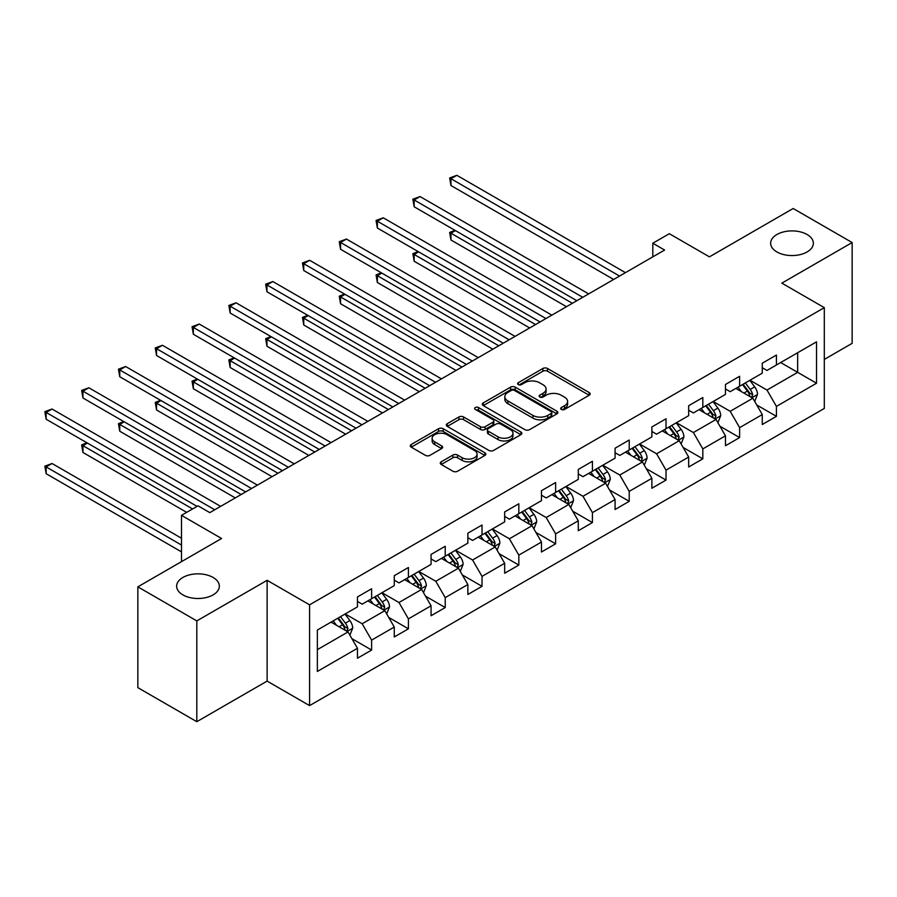 <?xml version="1.0" encoding="UTF-8"?>
<svg xmlns="http://www.w3.org/2000/svg" width="897" height="897" viewBox="0 0 897 897"><rect width="100%" height="100%" fill="white"/><g stroke="black" fill="none" stroke-linecap="round" stroke-linejoin="round"><path stroke-width="1.35" d="M561.354 409.424A2.287 1.323 0 0 0 564.594 409.424L589.194 395.229A3.274 1.895 0 0 0 590.159 393.884A3.274 1.895 0 0 0 589.194 392.55L547.518 368.488A3.274 1.895 0 0 0 542.887 368.488L518.287 382.694A2.287 1.323 0 0 0 517.614 383.624A2.287 1.323 0 0 0 518.287 384.566A2.287 1.323 0 0 0 521.527 384.566L524.711 382.727A10.484 6.055 0 0 1 539.523 382.727L542.999 384.735A10.484 6.055 0 0 1 546.071 389.006A10.484 6.055 0 0 1 542.999 393.29L539.815 395.129A2.287 1.323 0 0 0 539.142 396.059A2.287 1.323 0 0 0 539.815 397.001A2.287 1.323 0 0 0 543.055 397.001L546.239 395.162A10.484 6.055 0 0 1 561.062 395.162L564.538 397.169A10.484 6.055 0 0 1 567.599 401.441A10.484 6.055 0 0 1 564.538 405.724L561.354 407.563A2.287 1.323 0 0 0 560.681 408.494A2.287 1.323 0 0 0 561.354 409.424L561.354 407.563M213.094 577.455A21.349 12.323 0 0 0 189.828 574.786A21.349 12.323 0 0 0 176.642 586.178A21.349 12.323 0 0 0 182.898 594.89A21.349 12.323 0 0 0 206.164 597.559A21.349 12.323 0 0 0 219.35 586.178A21.349 12.323 0 0 0 213.094 577.455M807.098 234.509A21.349 12.323 0 0 0 783.821 231.841A21.349 12.323 0 0 0 770.646 243.233A21.349 12.323 0 0 0 776.903 251.945A21.349 12.323 0 0 0 800.169 254.625A21.349 12.323 0 0 0 813.344 243.233A21.349 12.323 0 0 0 807.098 234.509M441.234 461.798A3.274 1.895 0 0 0 440.27 463.144A3.274 1.895 0 0 0 441.234 464.478L452.929 471.228A3.274 1.895 0 0 0 457.56 471.228L484.885 455.452A3.274 1.895 0 0 0 485.838 454.117A3.274 1.895 0 0 0 484.885 452.772L443.196 428.71A3.274 1.895 0 0 0 438.566 428.71L411.252 444.486A3.274 1.895 0 0 0 410.288 445.831A3.274 1.895 0 0 0 411.252 447.166L425.369 455.317A3.274 1.895 0 0 0 429.999 455.317L441.694 448.567A3.274 1.895 0 0 0 442.658 447.233A3.274 1.895 0 0 0 441.694 445.887L434.686 441.851A8.757 5.057 0 0 1 432.13 438.274A8.757 5.057 0 0 1 437.534 433.599A8.757 5.057 0 0 1 447.076 434.697L474.513 450.541A8.757 5.057 0 0 1 477.081 454.117A8.757 5.057 0 0 1 471.676 458.782A8.757 5.057 0 0 1 462.134 457.694L457.56 455.048A3.274 1.895 0 0 0 452.929 455.048L441.234 461.798L441.234 464.478M824.309 359.405L852.15 343.338L852.15 242.549L793.172 208.496L709.426 256.856L669.33 233.702L652.814 243.233L664.61 250.039L209.797 512.624L198.002 505.818L181.486 515.349L181.486 561.657M196.813 620.903L196.813 721.693L267.115 681.103L267.115 580.314L196.813 620.903L137.846 586.851L221.581 538.503L181.486 515.349M267.115 580.314L309.577 604.836L824.309 307.649L824.309 408.438L309.577 705.614L309.577 604.836M852.15 242.549L781.848 283.138L824.309 307.649M524.936 429.652A3.274 1.895 0 0 0 529.566 429.652L556.891 413.876A3.274 1.895 0 0 0 557.856 412.542A3.274 1.895 0 0 0 556.891 411.196L515.214 387.134A3.274 1.895 0 0 0 510.584 387.134L483.259 402.91A3.274 1.895 0 0 0 482.306 404.244A3.274 1.895 0 0 0 483.259 405.59L524.936 429.652M476.184 409.929A2.287 1.323 0 0 1 478.516 410.254L478.516 407.53L520.888 431.984A3.274 1.895 0 0 1 521.841 433.329A3.274 1.895 0 0 1 520.888 434.664L493.563 450.44A3.274 1.895 0 0 1 488.932 450.44L447.255 426.378L447.255 423.698A3.274 1.895 0 0 0 446.291 425.032A3.274 1.895 0 0 0 447.255 426.378M447.255 423.698L458.95 416.948A3.274 1.895 0 0 1 463.581 416.948L480.478 426.714A3.274 1.895 0 0 0 485.109 426.714L492.868 422.229A3.274 1.895 0 0 0 493.832 420.895A3.274 1.895 0 0 0 492.868 419.561L475.275 409.402A2.287 1.323 0 0 1 474.603 408.46A2.287 1.323 0 0 1 476.015 407.238A2.287 1.323 0 0 1 478.516 407.53M196.813 721.693L137.846 687.64L137.846 586.851M351.927 638.675L371.616 650.045L371.616 640.11L394.265 627.037L394.265 636.971L408.415 628.808L408.415 618.863L431.065 605.789L431.065 615.723L445.226 607.561L445.226 597.615L467.864 584.541L467.864 594.487L482.025 586.313L482.025 576.367L504.663 563.294L504.663 573.239L518.825 565.065L518.825 555.12L541.474 542.046L541.474 551.991L555.624 543.817L555.624 533.872L578.273 520.798L578.273 530.744L592.424 522.57L592.424 512.624L615.073 499.551L615.073 509.496L629.223 501.322L629.223 491.377L651.872 478.303L651.872 488.248L666.023 480.074L666.023 470.14L688.672 457.055L688.672 467.001L702.822 458.827L702.822 448.892L725.471 435.819L725.471 445.753L739.621 437.579L739.621 427.645L762.271 414.571L762.271 424.505L776.421 416.343L776.421 406.397L816.528 383.243L816.528 341.835L797.657 352.734L797.657 372.345L816.528 383.243M371.616 650.045L357.466 658.219L357.466 648.284L317.359 671.438L317.359 630.03L357.466 606.877L357.466 596.931L371.616 588.757L371.616 598.703L394.265 585.629L394.265 575.683L408.415 567.509L408.415 577.455L431.065 564.381L431.065 554.436L445.226 546.273L445.226 556.207L467.864 543.134L467.864 533.188L482.025 525.025L482.025 534.96L504.663 521.886L504.663 511.952L518.825 503.778L518.825 513.712L541.474 500.638L541.474 490.704L555.624 482.53L555.624 492.475L578.273 479.39L578.273 469.456L592.424 461.282L592.424 471.228L615.073 458.154L615.073 448.208L629.223 440.035L629.223 449.98L651.872 436.906L651.872 426.961L666.023 418.787L666.023 428.732L688.672 415.659L688.672 405.713L702.822 397.539L702.822 407.485L725.471 394.411L725.471 384.465L739.621 376.292L739.621 386.237L762.271 373.163L762.271 363.218L776.421 355.044L776.421 364.989L816.528 341.835M367.848 600.878L384.835 610.689L362.186 623.763L345.199 613.963M357.466 601.427L362.186 604.152L371.616 598.703M362.186 623.763L371.616 640.11M384.835 610.689L394.265 627.037M404.648 579.641L421.635 589.441L398.986 602.515L381.999 592.715M394.265 580.18L398.986 582.904L408.415 577.455M398.986 602.515L408.415 618.863M421.635 589.441L431.065 605.789M441.447 558.394L458.434 568.193L435.785 581.267L418.798 571.467M431.065 558.932L435.785 561.657L445.226 556.207M435.785 581.267L445.226 597.615M458.434 568.193L467.864 584.541M478.247 537.146L495.234 546.946L472.584 560.02L455.598 550.22M467.864 537.684L472.584 540.409L482.025 534.96M472.584 560.02L482.025 576.367M495.234 546.946L504.663 563.294M515.046 515.898L532.033 525.698L509.384 538.783L492.397 528.972M504.663 516.437L509.384 519.161L518.825 513.712M509.384 538.783L518.825 555.12M532.033 525.698L541.474 542.046M551.846 494.651L568.833 504.462L546.183 517.535L529.196 507.724M541.474 495.2L546.183 497.913L555.624 492.475M546.183 517.535L555.624 533.872M568.833 504.462L578.273 520.798M588.645 473.403L605.632 483.214L582.983 496.288L566.007 486.477M578.273 473.952L582.983 476.677L592.424 471.228M582.983 496.288L592.424 512.624M605.632 483.214L615.073 499.551M625.444 452.155L642.431 461.966L619.782 475.04L602.806 465.229M615.073 452.705L619.782 455.429L629.223 449.98M619.782 475.04L629.223 491.377M642.431 461.966L651.872 478.303M662.244 430.908L679.231 440.719L656.593 453.792L639.606 443.981M651.872 431.457L656.593 434.182L666.023 428.732M656.593 453.792L666.023 470.14M679.231 440.719L688.672 457.055M699.055 409.66L716.03 419.471L693.392 432.545L676.405 422.734M688.672 410.209L693.392 412.934L702.822 407.485M693.392 432.545L702.822 448.892M716.03 419.471L725.471 435.819M735.854 388.412L752.841 398.223L730.192 411.297L713.205 401.497M725.471 388.962L730.192 391.686L739.621 386.237M730.192 411.297L739.621 427.645M752.841 398.223L762.271 414.571M780.67 362.545L797.657 372.345L766.991 390.049L750.004 380.25M762.271 367.714L766.991 370.439L776.421 364.989M766.991 390.049L776.421 406.397M267.115 681.103L309.577 705.614M652.814 243.233L652.814 256.856M317.359 649.641L348.025 631.937L331.049 622.126M348.025 631.937L357.466 648.284M756.732 404.962L776.421 416.343M719.932 426.21L739.621 437.579M683.133 447.457L702.822 458.827M646.322 468.705L666.023 480.074M609.523 489.953L629.223 501.322M572.723 511.2L592.424 522.57M535.924 532.448L555.624 543.817M499.124 553.696L518.825 565.065M462.325 574.943L482.025 586.313M425.526 596.18L445.226 607.561M388.726 617.428L408.415 628.808M562.262 409.75L564.538 408.449A10.484 6.055 0 0 0 567.599 404.166L567.599 401.441M546.071 389.006L546.071 391.731A10.484 6.055 0 0 1 542.999 396.014L540.734 397.326M589.15 395.252L547.518 371.212A3.274 1.895 0 0 0 542.887 371.212L519.195 384.891M556.846 413.898L515.214 389.859A3.274 1.895 0 0 0 510.584 389.859L483.304 405.612M551.106 413.472A2.287 1.323 0 0 0 551.778 412.542A2.287 1.323 0 0 0 551.106 411.6L514.519 390.475A2.287 1.323 0 0 0 511.279 390.475L507.915 392.415A10.484 6.055 0 0 0 504.854 396.698A10.484 6.055 0 0 0 507.915 400.97L532.93 415.412A10.484 6.055 0 0 0 547.742 415.412L551.106 413.472L551.106 416.197A2.287 1.323 0 0 0 551.778 415.266L551.778 412.542M504.854 396.698L504.854 399.423A10.484 6.055 0 0 0 507.915 403.695L507.915 400.97M551.106 416.197L547.742 418.137A10.484 6.055 0 0 1 532.93 418.137L507.915 403.695M447.3 426.4L458.95 419.673L458.95 416.948M493.832 420.895L493.832 423.619A3.274 1.895 0 0 1 492.868 424.954L485.109 429.428A3.274 1.895 0 0 1 480.478 429.428L463.581 419.673A3.274 1.895 0 0 0 458.95 419.673M478.516 410.254L520.843 434.686M498.026 436.839A8.757 5.057 0 0 0 507.567 437.927A8.757 5.057 0 0 0 512.972 433.262A8.757 5.057 0 0 0 510.404 429.685L500.739 424.102A3.274 1.895 0 0 0 496.108 424.102L488.349 428.575A3.274 1.895 0 0 0 487.396 429.921A3.274 1.895 0 0 0 488.349 431.255L498.026 436.839L498.026 439.564A8.757 5.057 0 0 0 507.567 440.651A8.757 5.057 0 0 0 512.972 435.987L512.972 433.262M487.396 429.921L487.396 432.646A3.274 1.895 0 0 0 488.349 433.98L488.349 431.255M498.026 439.564L488.349 433.98M477.081 454.117L477.081 456.842A8.757 5.057 0 0 1 471.676 461.507A8.757 5.057 0 0 1 462.134 460.419L457.56 457.773A3.274 1.895 0 0 0 452.929 457.773L441.279 464.5M432.13 438.274L432.13 440.999A8.757 5.057 0 0 0 434.686 444.576L434.686 441.851M441.649 448.59L434.686 444.576M484.84 455.474L443.196 431.435A3.274 1.895 0 0 0 438.566 431.435L411.286 447.188M754.702 401.452L757.505 394.377A8.835 5.102 -120 0 0 754.68 386.854L749.814 380.35M741.326 391.574L738.018 387.168M455.441 230.607L450.956 233.198L450.956 240.004L566.478 306.696M751.473 397.438L752.729 394.758A8.835 5.102 -120 0 0 750.206 389.444L745.329 382.941M743.12 384.219L748.524 391.428A4.507 2.601 60 0 1 749.343 392.796L752.729 394.758M742.503 384.578L747.369 391.081A8.835 5.102 60 0 1 749.903 396.396M450.956 240.004L449.655 232.446L572.376 303.298M449.655 232.446L454.914 230.305M619.547 276.052L450.956 178.716L456.853 175.307L625.444 272.654M613.649 279.46L450.956 185.522L450.956 178.716L449.655 177.965L456.853 175.307M450.956 185.522L449.655 177.965M717.903 422.7L720.706 415.625A8.835 5.102 -120 0 0 717.88 408.101L713.014 401.598M704.526 412.822L701.219 408.415M418.641 251.855L414.156 254.445L414.156 261.251L529.667 327.943M714.662 418.675L715.929 416.006A8.835 5.102 -120 0 0 713.407 410.691L708.529 404.188M706.32 405.466L711.725 412.676A4.507 2.601 60 0 1 712.543 414.044L715.929 416.006M705.704 405.825L710.57 412.317A8.835 5.102 60 0 1 713.104 417.643M414.156 261.251L412.855 253.694L535.565 324.546M412.855 253.694L418.114 251.552M681.103 443.948L683.906 436.873A8.835 5.102 -120 0 0 681.081 429.349L676.215 422.846M667.727 434.07L664.419 429.652M381.83 273.103L377.357 275.693L377.357 282.499L492.868 349.191M677.863 439.922L679.13 437.254A8.835 5.102 -120 0 0 676.596 431.939L671.73 425.436M669.521 426.714L674.914 433.924A4.507 2.601 60 0 1 675.733 435.292L679.13 437.254M668.904 427.073L673.77 433.565A8.835 5.102 60 0 1 676.304 438.891M377.357 282.499L376.056 274.942L498.766 345.782M376.056 274.942L381.315 272.8M582.747 297.299L414.156 199.964L420.054 196.555L588.645 293.891M576.849 300.708L414.156 206.77L414.156 199.964L412.855 199.212L420.054 196.555M414.156 206.77L412.855 199.212M545.948 318.547L377.357 221.211L383.254 217.803L551.846 315.139M540.05 321.956L377.357 228.017L377.357 221.211L376.056 220.46L383.254 217.803M377.357 228.017L376.056 220.46M644.293 465.195L647.107 458.12A8.835 5.102 -120 0 0 644.281 450.597L639.415 444.093M630.927 455.317L627.62 450.899M345.031 294.351L340.557 296.929L340.557 303.747L456.068 370.439M641.063 461.17L642.33 458.502A8.835 5.102 -120 0 0 639.796 453.187L634.93 446.684M632.721 447.962L638.115 455.171A4.507 2.601 60 0 1 638.933 456.539L642.33 458.502M632.105 448.321L636.971 454.813A8.835 5.102 60 0 1 639.505 460.139M340.557 303.747L339.257 296.189L461.966 367.03M339.257 296.189L344.515 294.048M607.493 486.443L610.308 479.368A8.835 5.102 -120 0 0 607.482 471.844L602.616 465.341M594.128 476.565L590.82 472.147M308.232 315.598L303.747 318.177L303.747 324.994L419.269 391.686M604.264 482.418L605.531 479.749A8.835 5.102 -120 0 0 602.997 474.423L598.131 467.931M595.911 469.209L601.315 476.419A4.507 2.601 60 0 1 602.134 477.787L605.531 479.749M595.305 469.568L600.171 476.06A8.835 5.102 60 0 1 602.694 481.375M303.747 324.994L302.457 317.437L425.167 388.278M302.457 317.437L307.716 315.296M570.694 507.68L573.508 500.616A8.835 5.102 -120 0 0 570.683 493.092L565.816 486.589M557.329 497.813L554.021 493.395M271.432 336.835L266.947 339.425L266.947 346.242L382.47 412.934M567.465 503.666L568.732 500.997A8.835 5.102 -120 0 0 566.198 495.671L561.331 489.179M559.111 490.457L564.516 497.667A4.507 2.601 60 0 1 565.334 499.035L568.732 500.997M558.495 490.805L563.372 497.308A8.835 5.102 60 0 1 565.895 502.623M266.947 346.242L265.658 338.674L388.367 409.525M265.658 338.674L270.916 336.543M509.148 339.795L340.557 242.459L346.444 239.05L515.046 336.386M503.251 343.203L340.557 249.265L340.557 242.459L339.257 241.708L346.444 239.05M340.557 249.265L339.257 241.708M472.349 361.043L303.747 263.707L309.644 260.298L478.247 357.634M466.451 364.451L303.747 270.513L303.747 263.707L302.457 262.956L309.644 260.298M303.747 270.513L302.457 262.956M435.55 382.29L266.947 284.943L272.845 281.546L441.447 378.882M429.652 385.688L266.947 291.76L266.947 284.943L265.658 284.203L272.845 281.546M266.947 291.76L265.658 284.203M398.75 403.538L230.148 306.191L236.046 302.794L404.648 400.129M392.852 406.935L230.148 313.008L230.148 306.191L228.847 305.451L236.046 302.794M230.148 313.008L228.847 305.451M361.951 424.786L193.348 327.439L199.246 324.041L367.848 421.377M356.053 428.183L193.348 334.256L193.348 327.439L192.048 326.687L199.246 324.041M193.348 334.256L192.048 326.687M325.151 446.022L156.549 348.686L162.447 345.278L331.049 442.625M319.254 449.431L156.549 355.504L156.549 348.686L155.248 347.935L162.447 345.278M156.549 355.504L155.248 347.935M288.352 467.27L119.75 369.934L125.647 366.525L294.25 463.872M282.454 470.678L119.75 376.74L119.75 369.934L118.449 369.183L125.647 366.525M119.75 376.74L118.449 369.183M251.541 488.517L82.95 391.182L88.848 387.773L257.439 485.12M245.643 491.926L82.95 397.988L82.95 391.182L81.649 390.43L88.848 387.773M82.95 397.988L81.649 390.43M214.742 509.765L46.151 412.429L52.048 409.021L220.64 506.368M197.048 506.368L46.151 419.235L46.151 412.429L44.85 411.678L52.048 409.021M46.151 419.235L44.85 411.678M533.894 528.927L536.698 521.863A8.835 5.102 -120 0 0 533.883 514.329L529.017 507.837M520.529 519.06L517.221 514.643M234.633 358.082L230.148 360.672L230.148 367.478L345.67 434.182M530.665 524.913L531.932 522.233A8.835 5.102 -120 0 0 529.398 516.919L524.532 510.427M522.312 511.705L527.716 518.915A4.507 2.601 60 0 1 528.535 520.282L531.932 522.233M521.695 512.052L526.573 518.556A8.835 5.102 60 0 1 529.095 523.87M230.148 367.478L228.847 359.921L351.568 430.773M228.847 359.921L234.117 357.791M497.095 550.175L499.898 543.111A8.835 5.102 -120 0 0 497.084 535.576L492.206 529.084M483.718 540.308L480.422 535.89M197.833 379.33L193.348 381.92L193.348 388.726L308.871 455.429M493.866 546.161L495.133 543.481A8.835 5.102 -120 0 0 492.599 538.166L487.733 531.663M485.512 532.941L490.917 540.162A4.507 2.601 60 0 1 491.735 541.53L495.133 543.481M484.896 533.3L489.773 539.803A8.835 5.102 60 0 1 492.296 545.118M193.348 388.726L192.048 381.169L314.769 452.021M192.048 381.169L197.318 379.039M460.296 571.423L463.099 564.359A8.835 5.102 -120 0 0 460.284 556.824L455.407 550.332M446.919 561.556L443.611 557.138M161.034 400.578L156.549 403.168L156.549 409.974L272.071 476.677M457.066 567.409L458.333 564.729A8.835 5.102 -120 0 0 455.799 559.414L450.933 552.911M448.713 554.189L454.117 561.399A4.507 2.601 60 0 1 454.936 562.767L458.333 564.729M448.096 554.548L452.963 561.051A8.835 5.102 60 0 1 455.497 566.366M156.549 409.974L155.248 402.417L277.969 473.268M155.248 402.417L160.518 400.275M423.496 592.67L426.299 585.606A8.835 5.102 -120 0 0 423.485 578.072L418.607 571.568M410.12 582.803L406.812 578.386M124.235 421.825L119.75 424.416L119.75 431.222L235.272 497.913M420.267 588.656L421.523 585.976A8.835 5.102 -120 0 0 419 580.662L414.134 574.158M411.914 575.437L417.318 582.646A4.507 2.601 60 0 1 418.137 584.014L421.523 585.976M411.297 575.796L416.163 582.299A8.835 5.102 60 0 1 418.697 587.613M119.75 431.222L118.449 423.664L241.17 494.516M118.449 423.664L123.708 421.523M386.697 613.918L389.5 606.843A8.835 5.102 -120 0 0 386.674 599.319L381.808 592.816M373.32 604.04L370.013 599.633M87.435 443.073L82.95 445.663L82.95 452.469L186.677 512.355M383.468 609.904L384.723 607.224A8.835 5.102 -120 0 0 382.2 601.909L377.323 595.406M375.114 596.684L380.519 603.894A4.507 2.601 60 0 1 381.337 605.262L384.723 607.224M374.498 597.043L379.364 603.546A8.835 5.102 60 0 1 381.898 608.861M82.95 452.469L81.649 444.912L192.575 508.947M81.649 444.912L86.908 442.77M349.897 635.166L352.7 628.091A8.835 5.102 -120 0 0 349.875 620.567L345.009 614.064M336.521 625.287L333.213 620.881M181.486 538.234L52.048 463.502L46.151 466.911L46.151 473.717L181.486 551.857M346.657 631.14L347.924 628.472A8.835 5.102 -120 0 0 345.401 623.157L340.524 616.654M338.315 617.932L343.719 625.142A4.507 2.601 60 0 1 344.538 626.51L347.924 628.472M337.698 618.291L342.564 624.783A8.835 5.102 60 0 1 345.098 630.109M46.151 473.717L44.85 466.16L181.486 545.04M44.85 466.16L52.048 463.502M564.538 408.449L564.538 405.724M539.815 397.001L539.815 395.129M542.999 396.014L542.999 393.29M518.287 384.566L518.287 382.694M542.887 371.212L542.887 368.488M547.518 371.212L547.518 368.488M589.194 395.229L589.194 392.55M483.259 405.59L483.259 402.91M510.584 389.859L510.584 387.134M515.214 389.859L515.214 387.134M556.891 413.876L556.891 411.196M532.93 418.137L532.93 415.412M547.742 418.137L547.742 415.412M463.581 419.673L463.581 416.948M480.478 429.428L480.478 426.714M485.109 429.428L485.109 426.714M492.868 424.954L492.868 422.229M520.888 434.664L520.888 431.984M452.929 457.773L452.929 455.048M457.56 457.773L457.56 455.048M462.134 460.419L462.134 457.694M441.694 448.567L441.694 445.887M411.252 447.166L411.252 444.486M438.566 431.435L438.566 428.71M443.196 431.435L443.196 428.71M484.885 455.452L484.885 452.772M751.966 397.719L757.449 394.557M750.206 389.444L754.68 386.854M743.916 393.077L747.369 391.081M715.167 418.966L720.65 415.804M713.407 410.691L717.88 408.101M707.116 414.324L710.57 412.317M678.367 440.214L683.85 437.041M676.596 431.939L681.081 429.349M670.317 435.561L673.77 433.565M641.557 461.462L647.051 458.289M639.796 453.187L644.281 450.597M633.517 456.808L636.971 454.813M604.757 482.709L610.24 479.536M602.997 474.423L607.482 471.844M596.707 478.056L600.171 476.06M567.958 503.957L573.441 500.784M566.198 495.671L570.683 493.092M559.907 499.304L563.372 497.308M531.159 525.193L536.641 522.032M529.398 516.919L533.883 514.329M523.108 520.552L526.573 518.556M494.359 546.441L499.842 543.279M492.599 538.166L497.084 535.576M486.309 541.799L489.773 539.803M457.56 567.689L463.043 564.527M455.799 559.414L460.284 556.824M449.509 563.047L452.963 561.051M420.76 588.937L426.243 585.775M419 580.662L423.485 578.072M412.71 584.295L416.163 582.299M383.961 610.184L389.444 607.022M382.2 601.909L386.674 599.319M375.91 605.542L379.364 603.546M347.161 631.432L352.644 628.27M345.401 623.157L349.875 620.567M339.111 626.79L342.564 624.783"/></g></svg>
